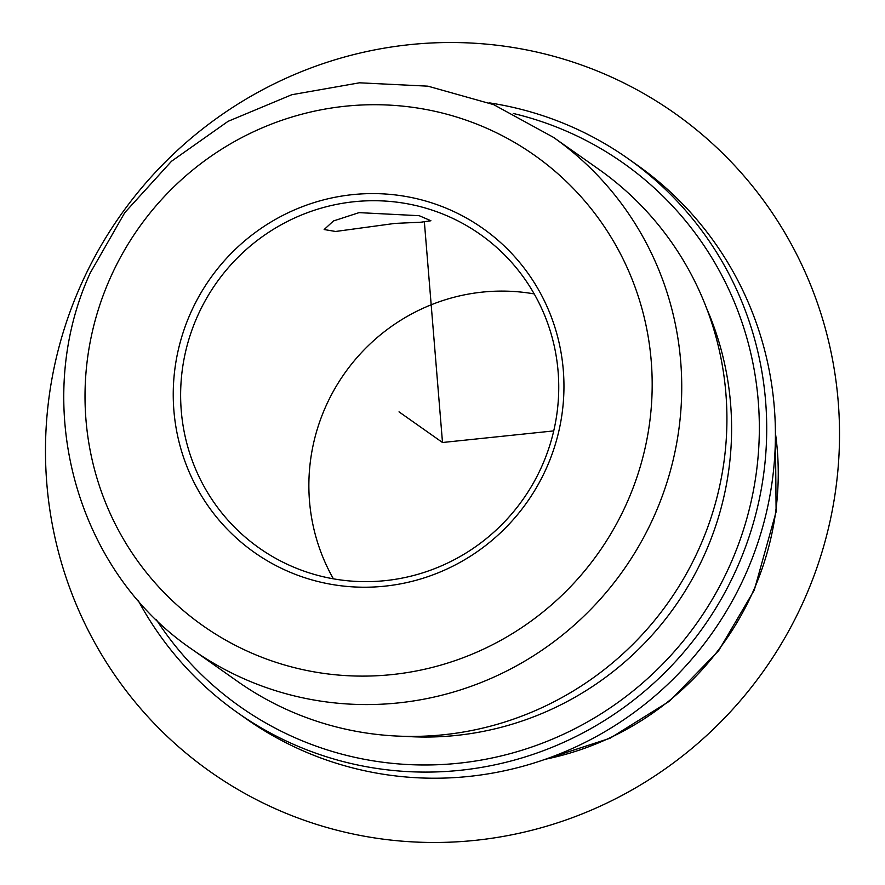 <?xml version="1.0" encoding="UTF-8"?>
<svg xmlns="http://www.w3.org/2000/svg" width="885" height="885" viewBox="0 0 885 885"><rect width="100%" height="100%" fill="white"/><g stroke="black" fill="none" stroke-linecap="round" stroke-linejoin="round"><path stroke-width="1.33" d="M335.603 231.472L394.843 223.418L421.039 222.201L430.918 220.763L419.213 215.697L359.056 212.632L333.446 220.962L324.153 229.536L335.603 231.472M333.402 578.823A191.846 187.653 125.2 0 1 325.105 407.974A191.846 187.653 125.2 0 1 534.208 293.92M196.868 317.582A191.846 187.653 125.2 0 1 480.212 234.37A191.846 187.653 125.2 0 1 542.505 464.78A191.846 187.653 125.2 0 1 259.161 547.992A191.846 187.653 125.2 0 1 196.868 317.582M489.139 102.837A338.933 331.521 125.2 0 1 627.974 158.57L636.669 164.698A338.933 331.521 125.2 0 1 746.719 571.754A338.933 331.521 125.2 0 1 246.163 718.775L237.468 712.646A338.933 331.521 125.2 0 1 138.303 600.638M627.974 158.57A338.933 331.521 125.2 0 1 738.024 565.626A338.933 331.521 125.2 0 1 237.468 712.646M513.278 113.468A332.539 325.271 125.2 0 1 731.187 562.406A332.539 325.271 125.2 0 1 457.213 763.368A332.539 325.271 125.2 0 1 156.424 619.788M706.617 308.345A304.396 297.747 125.2 0 1 705.832 551.609A304.396 297.747 125.2 0 1 404.965 736.342M700.4 545.525A313.356 306.509 -54.8 0 0 598.647 169.19L553.468 137.352A313.356 306.509 125.2 0 1 655.21 513.687A313.356 306.509 125.2 0 1 192.432 649.612L237.611 681.45A313.356 306.509 -54.8 0 0 700.4 545.525M190.021 314.363A198.24 193.915 125.2 0 1 447.821 208.882A198.24 193.915 125.2 0 1 547.173 466.461A198.24 193.915 125.2 0 1 289.384 571.942A198.24 193.915 125.2 0 1 190.021 314.363M424.38 222.091L442.5 442.5L553.722 430.906M442.5 442.5L399.024 411.857M838.172 401.259A402.885 394.079 125.2 0 1 475.212 840.352A402.885 394.079 125.2 0 1 46.828 483.741A402.885 394.079 125.2 0 1 409.788 44.648A402.885 394.079 125.2 0 1 838.172 401.259M775.415 433.053A287.769 281.485 125.2 0 1 753.887 589.653A287.769 281.485 125.2 0 1 545.536 759.208M627.819 500.81A287.769 281.485 125.2 0 1 253.608 653.927A287.769 281.485 125.2 0 1 109.375 280.025A287.769 281.485 125.2 0 1 483.586 126.898A287.769 281.485 125.2 0 1 627.819 500.81M775.393 430.918L776.112 511.818L754.297 590.074L718.62 650.729L669.547 701.13L609.997 738.267L543.523 759.905M553.468 137.352L493.664 104.64L427.931 86.166L359.52 82.803L291.784 94.728L228.064 121.334L171.48 161.28L124.785 212.632L90.281 272.857C30.311 403.759 75.28 570.261 192.432 649.612"/></g></svg>
